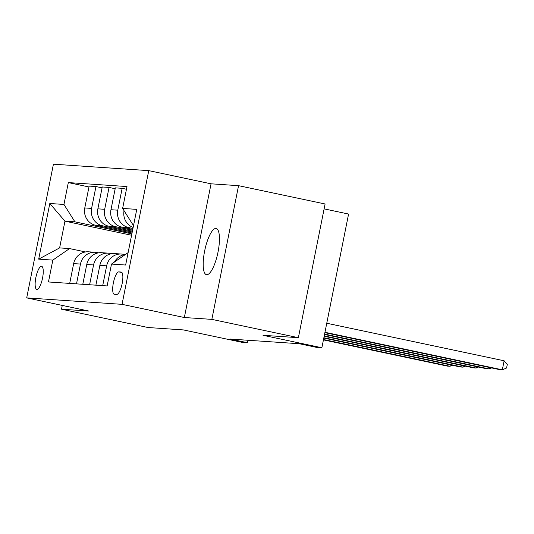 <?xml version="1.0" encoding="UTF-8"?>
<svg xmlns="http://www.w3.org/2000/svg" width="534" height="534" viewBox="0 0 534 534"><rect width="100%" height="100%" fill="white"/><g stroke="black" fill="none" stroke-linecap="round" stroke-linejoin="round"><path stroke-width="0.8" d="M206.698 274.716A23.603 6.662 -78.1 0 0 217.932 252.502A23.603 6.662 -78.1 0 0 216.21 228.499A23.603 6.662 -78.1 0 0 215.943 228.459A23.603 6.662 -78.1 0 0 204.709 250.673A23.603 6.662 -78.1 0 0 206.438 274.683A23.603 6.662 -78.1 0 0 206.698 274.716M36.886 289.421A11.801 3.331 -78.1 0 0 42.5 278.314A11.801 3.331 -78.1 0 0 41.639 266.312A11.801 3.331 -78.1 0 0 41.505 266.292A11.801 3.331 -78.1 0 0 35.891 277.4A11.801 3.331 -78.1 0 0 36.753 289.401A11.801 3.331 -78.1 0 0 36.886 289.421M148.752 170.633L53.42 164.185L26.7 297.892L122.039 304.34L148.752 170.633L211.057 183.816L184.343 317.523L211.844 319.379L238.558 185.672L211.057 183.816M238.558 185.672L325.093 203.981L298.379 337.688L263.022 335.299L321.862 347.754L348.582 214.047L324.118 208.867M62.264 305.415L61.503 309.213L148.038 327.522L183.396 329.919L242.242 342.367L247.482 342.721L247.97 340.265M211.844 319.379L298.379 337.688M321.862 347.754L316.629 347.394L299.32 343.736L230.174 339.057L247.482 342.721M121.165 272.046L118.855 271.893A11.434 3.224 -78.1 0 0 113.415 282.653A11.434 3.224 -78.1 0 0 114.256 294.281A11.434 3.224 -78.1 0 0 114.383 294.294L116.686 294.454A11.434 3.224 -78.1 0 0 122.126 283.694A11.434 3.224 -78.1 0 0 121.291 272.066A11.434 3.224 -78.1 0 0 121.165 272.046L121.418 272.1M133.507 225.688L122.62 208.42L126.992 186.553L68.319 182.588L88.971 186.96M122.62 208.42L136.764 209.375L125.644 265.024L111.499 264.07L128.127 252.622M131.591 235.26L64.954 221.163L59.614 247.903L69.567 248.577L52.833 260.105L48.467 281.965L107.134 285.93L111.499 264.07M52.833 260.105L38.688 259.144L49.809 203.494L63.953 204.449L68.319 182.588M184.343 317.523L122.039 304.34M61.503 309.213L89.004 311.075L26.7 297.892M69.567 248.577L85.493 251.948M76.509 283.861L80.467 264.063A14.752 14.138 -86.1 0 1 95.306 252.275A14.752 14.138 -86.1 0 1 97.201 252.542L98.583 252.829M89.605 284.749L93.563 264.951A14.752 14.138 -86.1 0 1 108.402 253.163A14.752 14.138 -86.1 0 1 110.298 253.423L111.679 253.717M102.702 285.63L106.66 265.832A14.752 14.138 -86.1 0 1 121.498 254.044A14.752 14.138 -86.1 0 1 123.394 254.311L124.776 254.605M132.953 228.459L128.734 227.571A14.752 14.138 -86.1 0 1 117.78 210.182L122.146 188.322L126.458 189.236M132.766 229.4L121.926 227.11A14.752 14.138 -86.1 0 1 110.965 209.722L115.337 187.861L122.146 188.322M132.592 230.267L115.638 226.683A14.752 14.138 -86.1 0 1 104.684 209.301L109.049 187.434L115.164 188.729M132.405 231.209L108.829 226.222A14.752 14.138 -86.1 0 1 97.876 208.841L102.241 186.973L109.049 187.434M132.232 232.076L102.541 225.795A14.752 14.138 -86.1 0 1 91.588 208.414L95.953 186.553L102.067 187.841M132.038 233.018L95.733 225.335A14.752 14.138 -86.1 0 1 84.779 207.953L89.145 186.092L95.953 186.553M131.865 233.885L74.907 221.837L64.954 221.163L49.809 203.494M133.153 227.457A14.752 14.138 -86.1 0 1 124.048 210.683M114.463 262.027A14.752 14.138 -86.1 0 1 125.357 254.524M95.893 285.169L99.851 265.371A14.752 14.138 -86.1 0 1 114.69 253.583L121.498 254.044M82.797 284.288L86.755 264.49A14.752 14.138 -86.1 0 1 101.593 252.702L108.402 253.163M63.953 204.449L74.907 221.837M69.7 283.4L73.659 263.602A14.752 14.138 -86.1 0 1 88.497 251.814L95.306 252.275M38.688 259.144L59.614 247.903M324.952 332.288L502.32 369.815L499.704 369.641L324.879 332.649M326.761 323.25L504.129 360.784L502.32 369.815L506.579 368.006L507.3 364.395L504.129 360.784M324.592 334.097L489.224 368.934L486.607 368.754L324.518 334.458M491.594 367.926L489.224 368.934L489.518 367.485M324.231 335.906L476.128 368.046L473.511 367.866L324.158 336.266M478.497 367.038L476.128 368.046L476.421 366.598M323.871 337.715L463.038 367.158L460.415 366.985L323.798 338.075M465.401 366.15L463.038 367.158L463.325 365.71M323.511 339.524L449.942 366.277L447.318 366.097L323.437 339.884M452.305 365.269L449.942 366.277L450.229 364.829M121.926 227.11L128.734 227.571M108.829 226.222L115.638 226.683M95.733 225.335L102.541 225.795M99.851 265.371L106.66 265.832M110.965 209.722L117.78 210.182M86.755 264.49L93.563 264.951M97.876 208.841L104.684 209.301M73.659 263.602L80.467 264.063M84.779 207.953L91.588 208.414M121.979 272.554L118.855 271.893"/></g></svg>

